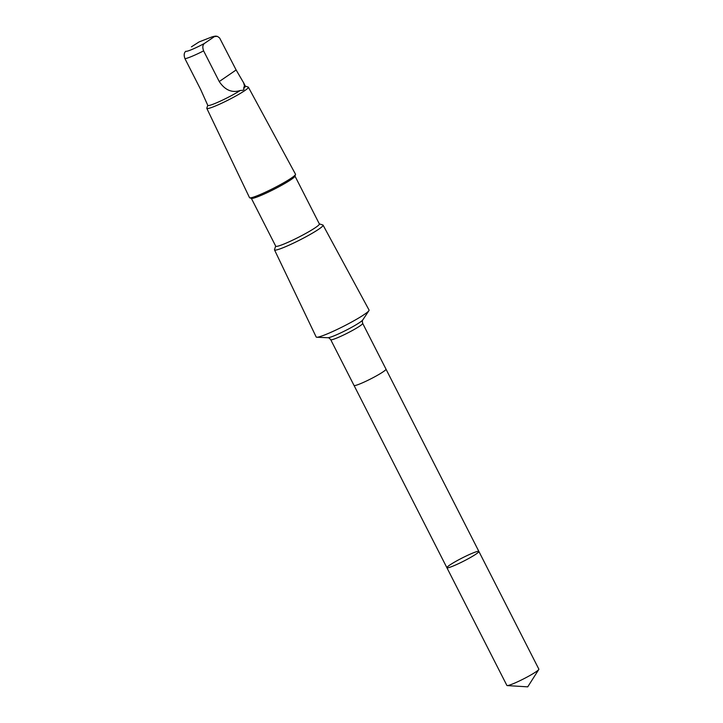 <?xml version="1.0" encoding="UTF-8"?>
<svg xmlns="http://www.w3.org/2000/svg" width="723" height="723" viewBox="0 0 723 723"><rect width="100%" height="100%" fill="white"/><g stroke="black" fill="none" stroke-linecap="round" stroke-linejoin="round"><path stroke-width="1.08" d="M478.472 552.182A17.939 1.753 153 0 1 461.446 562.259A17.939 1.753 153 0 1 446.904 567.727A17.939 1.753 153 0 1 462.096 558.02A17.939 1.753 153 0 1 478.879 551.432A17.939 1.753 153 0 1 478.472 552.182A17.939 1.753 153 0 1 461.446 562.259A17.939 1.753 153 0 1 446.904 567.727L506.886 685.44A17.939 1.753 -27 0 0 507.23 685.585A17.939 1.753 -27 0 0 522.729 679.322A17.939 1.753 -27 0 0 538.445 669.896A17.939 1.753 -27 0 0 538.771 669.507A17.939 1.753 -27 0 0 538.852 669.146L478.879 551.432A17.939 1.753 153 0 1 478.472 552.182M243.624 88.224L244.446 85.82L243.633 82.829L236.132 69.968L219.629 37.976L217.415 36.358L214.451 36.575L204.473 43.407C202.621 44.907 202.341 47.393 203.615 50.881L219.241 81.545C225.043 90.194 232.083 93.168 240.37 90.456C243.488 90.483 244.573 89.742 243.624 88.224A21.094 2.061 -27 0 0 244.907 87.122A21.094 2.061 -27 0 0 245.386 86.245L243.362 82.277M385.594 369.905A17.939 1.753 -27 0 0 386.001 369.155L362.675 323.38A17.939 1.753 -27 0 1 362.268 324.13A17.939 1.753 -27 0 1 345.242 334.207A17.939 1.753 -27 0 1 330.709 339.665L354.026 385.449A17.939 1.753 -27 0 0 368.567 379.982A17.939 1.753 -27 0 0 385.594 369.905M275.68 246.091L274.514 249.616A27.257 2.657 -27 0 0 274.514 249.905L316.177 336.99A29.67 2.892 -27 0 0 316.782 337.243A29.67 2.892 -27 0 0 342.476 326.841A29.67 2.892 -27 0 0 368.387 311.297A29.67 2.892 -27 0 0 368.893 310.691A29.67 2.892 -27 0 0 369.055 310.05L323.082 225.16A27.257 2.657 -27 0 0 322.847 224.989L319.313 223.859M274.514 249.905A27.257 2.657 -27 0 0 296.575 241.627A27.257 2.657 -27 0 0 322.467 226.299A27.257 2.657 -27 0 0 323.082 225.16M251.342 198.328L275.734 246.2A24.483 2.386 -27 0 0 295.58 238.744A24.483 2.386 -27 0 0 318.816 224.989A24.483 2.386 -27 0 0 319.367 223.967L294.975 176.096M207.754 105.305L206.823 108.134A23.326 2.277 -27 0 0 206.814 108.378L249.516 197.65A25.802 2.521 -27 0 0 249.742 197.822L251.505 198.382A24.483 2.386 -27 0 0 272.2 190.239A24.483 2.386 -27 0 0 294.369 177.018A24.483 2.386 -27 0 0 294.93 176.258L295.508 174.505A25.802 2.521 -27 0 0 295.499 174.225L248.378 87.203A23.326 2.277 -27 0 0 248.179 87.058L245.341 86.154M249.742 197.822A25.802 2.521 -27 0 0 271.559 189.236A25.802 2.521 -27 0 0 294.921 175.3A25.802 2.521 -27 0 0 295.508 174.505M206.814 108.378A23.326 2.277 -27 0 0 225.693 101.301A23.326 2.277 -27 0 0 247.853 88.188A23.326 2.277 -27 0 0 248.378 87.203M204.473 43.407A16.087 1.573 -27 0 1 185.838 51.243C183.985 52.752 183.705 55.246 184.98 58.717L200.605 89.381L207.799 105.395A21.094 2.061 -27 0 0 220.144 101.229A21.094 2.061 -27 0 0 240.37 90.456M214.451 36.575A16.087 1.573 -27 0 0 209.914 37.704C212.752 36.548 214.921 36.033 216.403 36.15M330.709 339.665C329.263 338.066 328.314 337.415 327.862 337.731A19.883 1.943 -27 0 0 345.079 330.763A19.883 1.943 -27 0 0 362.44 320.352A19.883 1.943 -27 0 0 362.774 319.946C362.259 320.126 362.223 321.265 362.675 323.38M184.98 58.717A21.094 2.061 -27 0 0 203.615 50.881M219.241 81.545L236.132 69.968M507.23 685.585L527.736 686.85L538.771 669.507M354.053 385.476L446.904 567.727M386.01 369.191L478.879 551.432M362.774 319.946L368.893 310.691M327.862 337.731L316.782 337.243M209.914 37.704L199.123 41.907L191.414 46.85"/></g></svg>

